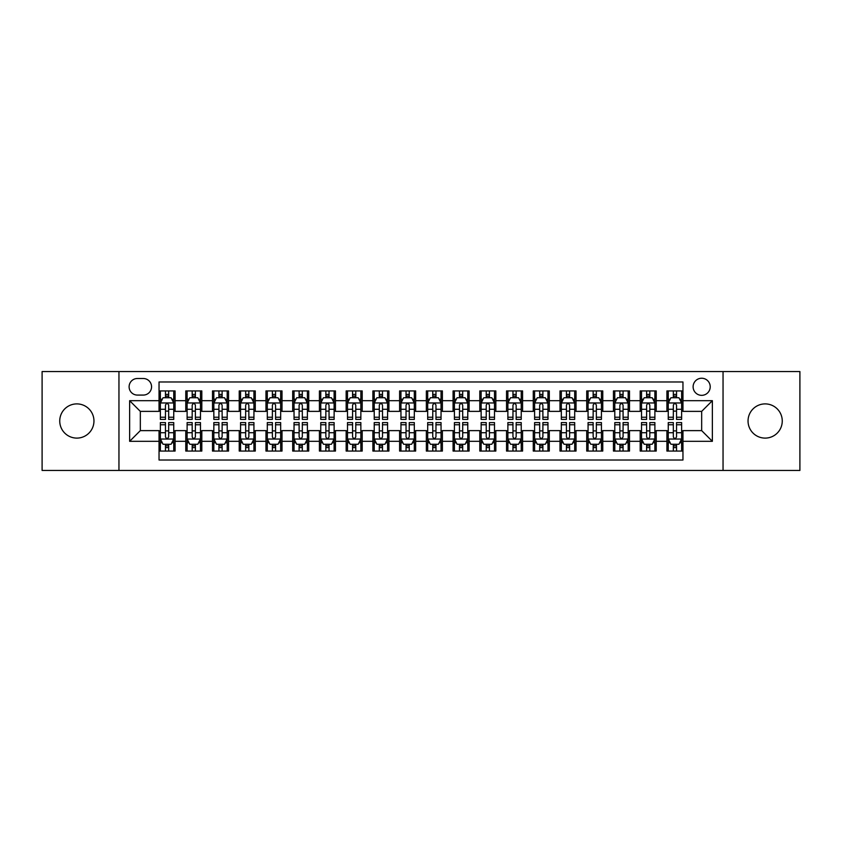 <?xml version="1.0" encoding="UTF-8"?>
<svg xmlns="http://www.w3.org/2000/svg" width="842" height="842" viewBox="0 0 842 842"><rect width="100%" height="100%" fill="white"/><g stroke="black" fill="none" stroke-linecap="round" stroke-linejoin="round"><path stroke-width="1.26" d="M765.146 403.897A17.103 17.103 0 0 0 748.043 421A17.103 17.103 0 0 0 765.146 438.103A17.103 17.103 0 0 0 782.26 421A17.103 17.103 0 0 0 765.146 403.897M76.854 403.897A17.103 17.103 0 0 0 59.74 421A17.103 17.103 0 0 0 76.854 438.103A17.103 17.103 0 0 0 93.957 421A17.103 17.103 0 0 0 76.854 403.897M701.67 378.237A8.557 8.557 0 0 0 693.113 386.783A8.557 8.557 0 0 0 701.67 395.34A8.557 8.557 0 0 0 710.216 386.783A8.557 8.557 0 0 0 701.67 378.237M723.046 470.446L799.9 470.446L799.9 371.554L723.046 371.554L723.046 470.446L118.954 470.446L118.954 371.554L42.1 371.554L42.1 470.446L118.954 470.446M682.957 390.93L666.917 390.93L666.917 400.687L656.223 400.687L656.223 411.38L666.917 411.38L666.917 400.687M656.223 400.687L656.223 390.93L640.183 390.93L640.183 400.687L629.5 400.687L629.5 411.38L640.183 411.38L640.183 400.687M629.5 400.687L629.5 390.93L613.46 390.93L613.46 400.687L602.767 400.687L602.767 411.38L613.46 411.38L613.46 400.687M602.767 400.687L602.767 390.93L586.727 390.93L586.727 400.687L576.033 400.687L576.033 411.38L586.727 411.38L586.727 400.687M576.033 400.687L576.033 390.93L559.993 390.93L559.993 400.687L549.3 400.687L549.3 411.38L559.993 411.38L559.993 400.687M549.3 400.687L549.3 390.93L533.27 390.93L533.27 400.687L522.577 400.687L522.577 411.38L533.27 411.38L533.27 400.687M522.577 400.687L522.577 390.93L506.537 390.93L506.537 400.687L495.843 400.687L495.843 411.38L506.537 411.38L506.537 400.687M495.843 400.687L495.843 390.93L479.803 390.93L479.803 400.687L469.11 400.687L469.11 411.38L479.803 411.38L479.803 400.687M469.11 400.687L469.11 390.93L453.08 390.93L453.08 400.687L442.387 400.687L442.387 411.38L453.08 411.38L453.08 400.687M442.387 400.687L442.387 390.93L426.347 390.93L426.347 400.687L415.653 400.687L415.653 411.38L426.347 411.38L426.347 400.687M415.653 400.687L415.653 390.93L399.613 390.93L399.613 400.687L388.92 400.687L388.92 411.38L399.613 411.38L399.613 400.687M388.92 400.687L388.92 390.93L372.89 390.93L372.89 400.687L362.197 400.687L362.197 411.38L372.89 411.38L372.89 400.687M362.197 400.687L362.197 390.93L346.157 390.93L346.157 400.687L335.463 400.687L335.463 411.38L346.157 411.38L346.157 400.687M335.463 400.687L335.463 390.93L319.423 390.93L319.423 400.687L308.73 400.687L308.73 411.38L319.423 411.38L319.423 400.687M308.73 400.687L308.73 390.93L292.7 390.93L292.7 400.687L282.007 400.687L282.007 411.38L292.7 411.38L292.7 400.687M282.007 400.687L282.007 390.93L265.967 390.93L265.967 400.687L255.273 400.687L255.273 411.38L265.967 411.38L265.967 400.687M255.273 400.687L255.273 390.93L239.233 390.93L239.233 400.687L228.54 400.687L228.54 411.38L239.233 411.38L239.233 400.687M228.54 400.687L228.54 390.93L212.5 390.93L212.5 400.687L201.817 400.687L201.817 411.38L212.5 411.38L212.5 400.687M201.817 400.687L201.817 390.93L185.777 390.93L185.777 411.38L175.083 411.38L175.083 390.93L159.043 390.93M159.043 451.07L175.083 451.07L175.083 430.62L185.777 430.62L185.777 451.07L201.817 451.07L201.817 430.62L212.5 430.62L212.5 441.313L201.817 441.313M212.5 441.313L212.5 451.07L228.54 451.07L228.54 430.62L239.233 430.62L239.233 441.313L228.54 441.313M239.233 441.313L239.233 451.07L255.273 451.07L255.273 430.62L265.967 430.62L265.967 441.313L255.273 441.313M265.967 441.313L265.967 451.07L282.007 451.07L282.007 430.62L292.7 430.62L292.7 441.313L282.007 441.313M292.7 441.313L292.7 451.07L308.73 451.07L308.73 430.62L319.423 430.62L319.423 441.313L308.73 441.313M319.423 441.313L319.423 451.07L335.463 451.07L335.463 430.62L346.157 430.62L346.157 441.313L335.463 441.313M346.157 441.313L346.157 451.07L362.197 451.07L362.197 430.62L372.89 430.62L372.89 441.313L362.197 441.313M372.89 441.313L372.89 451.07L388.92 451.07L388.92 430.62L399.613 430.62L399.613 441.313L388.92 441.313M399.613 441.313L399.613 451.07L415.653 451.07L415.653 430.62L426.347 430.62L426.347 441.313L415.653 441.313M426.347 441.313L426.347 451.07L442.387 451.07L442.387 430.62L453.08 430.62L453.08 441.313L442.387 441.313M453.08 441.313L453.08 451.07L469.11 451.07L469.11 430.62L479.803 430.62L479.803 441.313L469.11 441.313M479.803 441.313L479.803 451.07L495.843 451.07L495.843 430.62L506.537 430.62L506.537 441.313L495.843 441.313M506.537 441.313L506.537 451.07L522.577 451.07L522.577 430.62L533.27 430.62L533.27 441.313L522.577 441.313M533.27 441.313L533.27 451.07L549.3 451.07L549.3 430.62L559.993 430.62L559.993 441.313L549.3 441.313M559.993 441.313L559.993 451.07L576.033 451.07L576.033 430.62L586.727 430.62L586.727 441.313L576.033 441.313M586.727 441.313L586.727 451.07L602.767 451.07L602.767 430.62L613.46 430.62L613.46 441.313L602.767 441.313M613.46 441.313L613.46 451.07L629.5 451.07L629.5 430.62L640.183 430.62L640.183 441.313L629.5 441.313M640.183 441.313L640.183 451.07L656.223 451.07L656.223 430.62L666.917 430.62L666.917 441.313L656.223 441.313M137.393 395.077L143.277 395.077A8.283 8.283 0 0 0 151.56 386.783A8.283 8.283 0 0 0 143.277 378.5L137.393 378.5A8.283 8.283 0 0 0 129.11 386.783A8.283 8.283 0 0 0 137.393 395.077M723.046 371.554L118.954 371.554M682.957 400.687L682.957 381.973L159.043 381.973L159.043 411.38L140.33 411.38L140.33 430.62L159.043 430.62L159.043 460.027L682.957 460.027L682.957 430.62L701.67 430.62L701.67 411.38L682.957 411.38L682.957 400.687L712.364 400.687L712.364 441.313L682.957 441.313M159.043 441.313L129.636 441.313L129.636 400.687L159.043 400.687M666.917 441.313L666.917 451.07L682.957 451.07M159.043 397.613L160.38 397.613M165.464 397.613L168.663 397.613M173.747 397.613L175.083 397.613M159.043 411.107L160.38 411.107M165.464 411.107L168.663 411.107M173.747 411.107L175.083 411.107M159.043 430.893L160.38 430.893M165.464 430.893L168.663 430.893M173.747 430.893L175.083 430.893M159.043 444.387L160.38 444.387M165.464 444.387L168.663 444.387M173.747 444.387L175.083 444.387M185.777 411.107L187.113 411.107M192.186 411.107L195.397 411.107M200.48 411.107L201.817 411.107M185.777 397.613L187.113 397.613M192.186 397.613L195.397 397.613M200.48 397.613L201.817 397.613M185.777 430.893L187.113 430.893M192.186 430.893L195.397 430.893M200.48 430.893L201.817 430.893M185.777 444.387L187.113 444.387M192.186 444.387L195.397 444.387M200.48 444.387L201.817 444.387M212.5 430.893L213.836 430.893M218.92 430.893L222.13 430.893M227.203 430.893L228.54 430.893M212.5 444.387L213.836 444.387M218.92 444.387L222.13 444.387M227.203 444.387L228.54 444.387M212.5 397.613L213.836 397.613M218.92 397.613L222.13 397.613M227.203 397.613L228.54 397.613M212.5 411.107L213.836 411.107M218.92 411.107L222.13 411.107M227.203 411.107L228.54 411.107M239.233 430.893L240.57 430.893M245.654 430.893L248.853 430.893M253.937 430.893L255.273 430.893M239.233 444.387L240.57 444.387M245.654 444.387L248.853 444.387M253.937 444.387L255.273 444.387M239.233 397.613L240.57 397.613M245.654 397.613L248.853 397.613M253.937 397.613L255.273 397.613M239.233 411.107L240.57 411.107M245.654 411.107L248.853 411.107M253.937 411.107L255.273 411.107M265.967 430.893L267.303 430.893M272.376 430.893L275.587 430.893M280.67 430.893L282.007 430.893M265.967 444.387L267.303 444.387M272.376 444.387L275.587 444.387M280.67 444.387L282.007 444.387M265.967 397.613L267.303 397.613M272.376 397.613L275.587 397.613M280.67 397.613L282.007 397.613M265.967 411.107L267.303 411.107M272.376 411.107L275.587 411.107M280.67 411.107L282.007 411.107M292.7 430.893L294.037 430.893M299.11 430.893L302.32 430.893M307.393 430.893L308.73 430.893M292.7 444.387L294.037 444.387M299.11 444.387L302.32 444.387M307.393 444.387L308.73 444.387M292.7 397.613L294.037 397.613M299.11 397.613L302.32 397.613M307.393 397.613L308.73 397.613M292.7 411.107L294.037 411.107M299.11 411.107L302.32 411.107M307.393 411.107L308.73 411.107M319.423 430.893L320.76 430.893M325.843 430.893L329.043 430.893M334.127 430.893L335.463 430.893M319.423 444.387L320.76 444.387M325.843 444.387L329.043 444.387M334.127 444.387L335.463 444.387M319.423 397.613L320.76 397.613M325.843 397.613L329.043 397.613M334.127 397.613L335.463 397.613M319.423 411.107L320.76 411.107M325.843 411.107L329.043 411.107M334.127 411.107L335.463 411.107M346.157 430.893L347.493 430.893M352.566 430.893L355.777 430.893M360.86 430.893L362.197 430.893M346.157 444.387L347.493 444.387M352.566 444.387L355.777 444.387M360.86 444.387L362.197 444.387M346.157 397.613L347.493 397.613M352.566 397.613L355.777 397.613M360.86 397.613L362.197 397.613M346.157 411.107L347.493 411.107M352.566 411.107L355.777 411.107M360.86 411.107L362.197 411.107M372.89 430.893L374.227 430.893M379.3 430.893L382.51 430.893M387.583 430.893L388.92 430.893M372.89 444.387L374.227 444.387M379.3 444.387L382.51 444.387M387.583 444.387L388.92 444.387M372.89 397.613L374.227 397.613M379.3 397.613L382.51 397.613M387.583 397.613L388.92 397.613M372.89 411.107L374.227 411.107M379.3 411.107L382.51 411.107M387.583 411.107L388.92 411.107M399.613 430.893L400.95 430.893M406.033 430.893L409.244 430.893M414.317 430.893L415.653 430.893M399.613 444.387L400.95 444.387M406.033 444.387L409.244 444.387M414.317 444.387L415.653 444.387M399.613 397.613L400.95 397.613M406.033 397.613L409.244 397.613M414.317 397.613L415.653 397.613M399.613 411.107L400.95 411.107M406.033 411.107L409.244 411.107M414.317 411.107L415.653 411.107M426.347 430.893L427.683 430.893M432.756 430.893L435.967 430.893M441.05 430.893L442.387 430.893M426.347 444.387L427.683 444.387M432.756 444.387L435.967 444.387M441.05 444.387L442.387 444.387M426.347 397.613L427.683 397.613M432.756 397.613L435.967 397.613M441.05 397.613L442.387 397.613M426.347 411.107L427.683 411.107M432.756 411.107L435.967 411.107M441.05 411.107L442.387 411.107M453.08 430.893L454.417 430.893M459.49 430.893L462.7 430.893M467.773 430.893L469.11 430.893M453.08 444.387L454.417 444.387M459.49 444.387L462.7 444.387M467.773 444.387L469.11 444.387M453.08 397.613L454.417 397.613M459.49 397.613L462.7 397.613M467.773 397.613L469.11 397.613M453.08 411.107L454.417 411.107M459.49 411.107L462.7 411.107M467.773 411.107L469.11 411.107M479.803 430.893L481.14 430.893M486.223 430.893L489.434 430.893M494.507 430.893L495.843 430.893M479.803 444.387L481.14 444.387M486.223 444.387L489.434 444.387M494.507 444.387L495.843 444.387M479.803 397.613L481.14 397.613M486.223 397.613L489.434 397.613M494.507 397.613L495.843 397.613M479.803 411.107L481.14 411.107M486.223 411.107L489.434 411.107M494.507 411.107L495.843 411.107M506.537 430.893L507.873 430.893M512.957 430.893L516.157 430.893M521.24 430.893L522.577 430.893M506.537 444.387L507.873 444.387M512.957 444.387L516.157 444.387M521.24 444.387L522.577 444.387M506.537 397.613L507.873 397.613M512.957 397.613L516.157 397.613M521.24 397.613L522.577 397.613M506.537 411.107L507.873 411.107M512.957 411.107L516.157 411.107M521.24 411.107L522.577 411.107M533.27 430.893L534.607 430.893M539.68 430.893L542.89 430.893M547.963 430.893L549.3 430.893M533.27 444.387L534.607 444.387M539.68 444.387L542.89 444.387M547.963 444.387L549.3 444.387M533.27 397.613L534.607 397.613M539.68 397.613L542.89 397.613M547.963 397.613L549.3 397.613M533.27 411.107L534.607 411.107M539.68 411.107L542.89 411.107M547.963 411.107L549.3 411.107M559.993 430.893L561.33 430.893M566.413 430.893L569.624 430.893M574.697 430.893L576.033 430.893M559.993 444.387L561.33 444.387M566.413 444.387L569.624 444.387M574.697 444.387L576.033 444.387M559.993 397.613L561.33 397.613M566.413 397.613L569.624 397.613M574.697 397.613L576.033 397.613M559.993 411.107L561.33 411.107M566.413 411.107L569.624 411.107M574.697 411.107L576.033 411.107M586.727 430.893L588.063 430.893M593.147 430.893L596.346 430.893M601.43 430.893L602.767 430.893M586.727 444.387L588.063 444.387M593.147 444.387L596.346 444.387M601.43 444.387L602.767 444.387M586.727 397.613L588.063 397.613M593.147 397.613L596.346 397.613M601.43 397.613L602.767 397.613M586.727 411.107L588.063 411.107M593.147 411.107L596.346 411.107M601.43 411.107L602.767 411.107M613.46 430.893L614.797 430.893M619.87 430.893L623.08 430.893M628.164 430.893L629.5 430.893M613.46 444.387L614.797 444.387M619.87 444.387L623.08 444.387M628.164 444.387L629.5 444.387M613.46 397.613L614.797 397.613M619.87 397.613L623.08 397.613M628.164 397.613L629.5 397.613M613.46 411.107L614.797 411.107M619.87 411.107L623.08 411.107M628.164 411.107L629.5 411.107M640.183 430.893L641.52 430.893M646.603 430.893L649.813 430.893M654.887 430.893L656.223 430.893M640.183 444.387L641.52 444.387M646.603 444.387L649.813 444.387M654.887 444.387L656.223 444.387M640.183 397.613L641.52 397.613M646.603 397.613L649.813 397.613M654.887 397.613L656.223 397.613M640.183 411.107L641.52 411.107M646.603 411.107L649.813 411.107M654.887 411.107L656.223 411.107M666.917 430.893L668.253 430.893M673.337 430.893L676.536 430.893M681.62 430.893L682.957 430.893M666.917 444.387L668.253 444.387M673.337 444.387L676.536 444.387M681.62 444.387L682.957 444.387M666.917 397.613L668.253 397.613M673.337 397.613L676.536 397.613M681.62 397.613L682.957 397.613M666.917 411.107L668.253 411.107M673.337 411.107L676.536 411.107M681.62 411.107L682.957 411.107M140.33 411.38L129.636 400.687M140.33 430.62L129.636 441.313M712.364 400.687L701.67 411.38M712.364 441.313L701.67 430.62M168.663 394.403L165.464 394.403M173.747 417.222L168.663 417.222L168.663 419.4L173.747 419.4L173.747 403.086L171.073 397.74L163.053 397.74L160.38 403.086L160.38 419.4L165.464 419.4L165.464 417.222L160.38 417.222M160.38 403.086L160.38 390.93M173.747 403.086L173.747 390.93M165.464 397.74L165.464 390.93M168.663 390.93L168.663 397.74M168.663 417.222L168.663 405.097C167.6 403.034 166.527 403.034 165.464 405.097L165.464 417.222M165.464 447.597L168.663 447.597M160.38 424.778L165.464 424.778L165.464 422.6L160.38 422.6L160.38 438.914L163.053 444.26L171.073 444.26L173.747 438.914L173.747 422.6L168.663 422.6L168.663 424.778L173.747 424.778M173.747 438.914L173.747 451.07M160.38 438.914L160.38 451.07M168.663 444.26L168.663 451.07M165.464 451.07L165.464 444.26M165.464 424.778L165.464 436.903C166.527 438.966 167.6 438.966 168.663 436.903L168.663 424.778M195.397 394.403L192.186 394.403M200.48 417.222L195.397 417.222L195.397 419.4L200.48 419.4L200.48 403.086L197.807 397.74L189.787 397.74L187.113 403.086L187.113 419.4L192.186 419.4L192.186 417.222L187.113 417.222M187.113 403.086L187.113 390.93M200.48 403.086L200.48 390.93M192.186 397.74L192.186 390.93M195.397 390.93L195.397 397.74M195.397 417.222L195.397 405.097C194.334 403.034 193.26 403.034 192.186 405.097L192.186 417.222M222.13 394.403L218.92 394.403M227.203 417.222L222.13 417.222L222.13 419.4L227.203 419.4L227.203 403.086L224.53 397.74L216.51 397.74L213.836 403.086L213.836 419.4L218.92 419.4L218.92 417.222L213.836 417.222M213.836 403.086L213.836 390.93M227.203 403.086L227.203 390.93M218.92 397.74L218.92 390.93M222.13 390.93L222.13 397.74M222.13 417.222L222.13 405.097C221.057 403.034 219.994 403.034 218.92 405.097L218.92 417.222M248.853 394.403L245.654 394.403M253.937 417.222L248.853 417.222L248.853 419.4L253.937 419.4L253.937 403.086L251.263 397.74L243.243 397.74L240.57 403.086L240.57 419.4L245.654 419.4L245.654 417.222L240.57 417.222M240.57 403.086L240.57 390.93M253.937 403.086L253.937 390.93M245.654 397.74L245.654 390.93M248.853 390.93L248.853 397.74M248.853 417.222L248.853 405.097C247.79 403.034 246.717 403.034 245.654 405.097L245.654 417.222M275.587 394.403L272.376 394.403M280.67 417.222L275.587 417.222L275.587 419.4L280.67 419.4L280.67 403.086L277.997 397.74L269.977 397.74L267.303 403.086L267.303 419.4L272.376 419.4L272.376 417.222L267.303 417.222M267.303 403.086L267.303 390.93M280.67 403.086L280.67 390.93M272.376 397.74L272.376 390.93M275.587 390.93L275.587 397.74M275.587 417.222L275.587 405.097C274.524 403.034 273.45 403.034 272.376 405.097L272.376 417.222M192.186 447.597L195.397 447.597M187.113 424.778L192.186 424.778L192.186 422.6L187.113 422.6L187.113 438.914L189.787 444.26L197.807 444.26L200.48 438.914L200.48 422.6L195.397 422.6L195.397 424.778L200.48 424.778M200.48 438.914L200.48 451.07M187.113 438.914L187.113 451.07M195.397 444.26L195.397 451.07M192.186 451.07L192.186 444.26M192.186 424.778L192.186 436.903C193.26 438.966 194.323 438.966 195.397 436.903L195.397 424.778M218.92 447.597L222.13 447.597M213.836 424.778L218.92 424.778L218.92 422.6L213.836 422.6L213.836 438.914L216.51 444.26L224.53 444.26L227.203 438.914L227.203 422.6L222.13 422.6L222.13 424.778L227.203 424.778M227.203 438.914L227.203 451.07M213.836 438.914L213.836 451.07M222.13 444.26L222.13 451.07M218.92 451.07L218.92 444.26M218.92 424.778L218.92 436.903C219.983 438.966 221.057 438.966 222.13 436.903L222.13 424.778M245.654 447.597L248.853 447.597M240.57 424.778L245.654 424.778L245.654 422.6L240.57 422.6L240.57 438.914L243.243 444.26L251.263 444.26L253.937 438.914L253.937 422.6L248.853 422.6L248.853 424.778L253.937 424.778M253.937 438.914L253.937 451.07M240.57 438.914L240.57 451.07M248.853 444.26L248.853 451.07M245.654 451.07L245.654 444.26M245.654 424.778L245.654 436.903C246.717 438.966 247.79 438.966 248.853 436.903L248.853 424.778M272.376 447.597L275.587 447.597M267.303 424.778L272.376 424.778L272.376 422.6L267.303 422.6L267.303 438.914L269.977 444.26L277.997 444.26L280.67 438.914L280.67 422.6L275.587 422.6L275.587 424.778L280.67 424.778M280.67 438.914L280.67 451.07M267.303 438.914L267.303 451.07M275.587 444.26L275.587 451.07M272.376 451.07L272.376 444.26M272.376 424.778L272.376 436.903C273.45 438.966 274.513 438.966 275.587 436.903L275.587 424.778M302.32 394.403L299.11 394.403M307.393 417.222L302.32 417.222L302.32 419.4L307.393 419.4L307.393 403.086L304.72 397.74L296.7 397.74L294.037 403.086L294.037 419.4L299.11 419.4L299.11 417.222L294.037 417.222M294.037 403.086L294.037 390.93M307.393 403.086L307.393 390.93M299.11 397.74L299.11 390.93M302.32 390.93L302.32 397.74M302.32 417.222L302.32 405.097C301.247 403.034 300.184 403.034 299.11 405.097L299.11 417.222M299.11 447.597L302.32 447.597M294.037 424.778L299.11 424.778L299.11 422.6L294.037 422.6L294.037 438.914L296.7 444.26L304.72 444.26L307.393 438.914L307.393 422.6L302.32 422.6L302.32 424.778L307.393 424.778M307.393 438.914L307.393 451.07M294.037 438.914L294.037 451.07M302.32 444.26L302.32 451.07M299.11 451.07L299.11 444.26M299.11 424.778L299.11 436.903C300.173 438.966 301.247 438.966 302.32 436.903L302.32 424.778M329.043 394.403L325.843 394.403M334.127 417.222L329.043 417.222L329.043 419.4L334.127 419.4L334.127 403.086L331.453 397.74L323.433 397.74L320.76 403.086L320.76 419.4L325.843 419.4L325.843 417.222L320.76 417.222M320.76 403.086L320.76 390.93M334.127 403.086L334.127 390.93M325.843 397.74L325.843 390.93M329.043 390.93L329.043 397.74M329.043 417.222L329.043 405.097C327.98 403.034 326.906 403.034 325.843 405.097L325.843 417.222M325.843 447.597L329.043 447.597M320.76 424.778L325.843 424.778L325.843 422.6L320.76 422.6L320.76 438.914L323.433 444.26L331.453 444.26L334.127 438.914L334.127 422.6L329.043 422.6L329.043 424.778L334.127 424.778M334.127 438.914L334.127 451.07M320.76 438.914L320.76 451.07M329.043 444.26L329.043 451.07M325.843 451.07L325.843 444.26M325.843 424.778L325.843 436.903C326.906 438.966 327.98 438.966 329.043 436.903L329.043 424.778M355.777 394.403L352.566 394.403M360.86 417.222L355.777 417.222L355.777 419.4L360.86 419.4L360.86 403.086L358.187 397.74L350.167 397.74L347.493 403.086L347.493 419.4L352.566 419.4L352.566 417.222L347.493 417.222M347.493 403.086L347.493 390.93M360.86 403.086L360.86 390.93M352.566 397.74L352.566 390.93M355.777 390.93L355.777 397.74M355.777 417.222L355.777 405.097C354.714 403.034 353.64 403.034 352.566 405.097L352.566 417.222M352.566 447.597L355.777 447.597M347.493 424.778L352.566 424.778L352.566 422.6L347.493 422.6L347.493 438.914L350.167 444.26L358.187 444.26L360.86 438.914L360.86 422.6L355.777 422.6L355.777 424.778L360.86 424.778M360.86 438.914L360.86 451.07M347.493 438.914L347.493 451.07M355.777 444.26L355.777 451.07M352.566 451.07L352.566 444.26M352.566 424.778L352.566 436.903C353.64 438.966 354.703 438.966 355.777 436.903L355.777 424.778M382.51 394.403L379.3 394.403M387.583 417.222L382.51 417.222L382.51 419.4L387.583 419.4L387.583 403.086L384.91 397.74L376.9 397.74L374.227 403.086L374.227 419.4L379.3 419.4L379.3 417.222L374.227 417.222M374.227 403.086L374.227 390.93M387.583 403.086L387.583 390.93M379.3 397.74L379.3 390.93M382.51 390.93L382.51 397.74M382.51 417.222L382.51 405.097C381.437 403.034 380.373 403.034 379.3 405.097L379.3 417.222M379.3 447.597L382.51 447.597M374.227 424.778L379.3 424.778L379.3 422.6L374.227 422.6L374.227 438.914L376.9 444.26L384.91 444.26L387.583 438.914L387.583 422.6L382.51 422.6L382.51 424.778L387.583 424.778M387.583 438.914L387.583 451.07M374.227 438.914L374.227 451.07M382.51 444.26L382.51 451.07M379.3 451.07L379.3 444.26M379.3 424.778L379.3 436.903C380.373 438.966 381.437 438.966 382.51 436.903L382.51 424.778M409.244 394.403L406.033 394.403M414.317 417.222L409.244 417.222L409.244 419.4L414.317 419.4L414.317 403.086L411.643 397.74L403.623 397.74L400.95 403.086L400.95 419.4L406.033 419.4L406.033 417.222L400.95 417.222M400.95 403.086L400.95 390.93M414.317 403.086L414.317 390.93M406.033 397.74L406.033 390.93M409.244 390.93L409.244 397.74M409.244 417.222L409.244 405.097C408.17 403.034 407.107 403.034 406.033 405.097L406.033 417.222M435.967 394.403L432.756 394.403M441.05 417.222L435.967 417.222L435.967 419.4L441.05 419.4L441.05 403.086L438.377 397.74L430.357 397.74L427.683 403.086L427.683 419.4L432.756 419.4L432.756 417.222L427.683 417.222M427.683 403.086L427.683 390.93M441.05 403.086L441.05 390.93M432.756 397.74L432.756 390.93M435.967 390.93L435.967 397.74M435.967 417.222L435.967 405.097C434.904 403.034 433.83 403.034 432.756 405.097L432.756 417.222M462.7 394.403L459.49 394.403M467.773 417.222L462.7 417.222L462.7 419.4L467.773 419.4L467.773 403.086L465.1 397.74L457.09 397.74L454.417 403.086L454.417 419.4L459.49 419.4L459.49 417.222L454.417 417.222M454.417 403.086L454.417 390.93M467.773 403.086L467.773 390.93M459.49 397.74L459.49 390.93M462.7 390.93L462.7 397.74M462.7 417.222L462.7 405.097C461.627 403.034 460.563 403.034 459.49 405.097L459.49 417.222M489.434 394.403L486.223 394.403M494.507 417.222L489.434 417.222L489.434 419.4L494.507 419.4L494.507 403.086L491.833 397.74L483.813 397.74L481.14 403.086L481.14 419.4L486.223 419.4L486.223 417.222L481.14 417.222M481.14 403.086L481.14 390.93M494.507 403.086L494.507 390.93M486.223 397.74L486.223 390.93M489.434 390.93L489.434 397.74M489.434 417.222L489.434 405.097C488.36 403.034 487.297 403.034 486.223 405.097L486.223 417.222M516.157 394.403L512.957 394.403M521.24 417.222L516.157 417.222L516.157 419.4L521.24 419.4L521.24 403.086L518.567 397.74L510.547 397.74L507.873 403.086L507.873 419.4L512.957 419.4L512.957 417.222L507.873 417.222M507.873 403.086L507.873 390.93M521.24 403.086L521.24 390.93M512.957 397.74L512.957 390.93M516.157 390.93L516.157 397.74M516.157 417.222L516.157 405.097C515.093 403.034 514.02 403.034 512.957 405.097L512.957 417.222M542.89 394.403L539.68 394.403M547.963 417.222L542.89 417.222L542.89 419.4L547.963 419.4L547.963 403.086L545.3 397.74L537.28 397.74L534.607 403.086L534.607 419.4L539.68 419.4L539.68 417.222L534.607 417.222M534.607 403.086L534.607 390.93M547.963 403.086L547.963 390.93M539.68 397.74L539.68 390.93M542.89 390.93L542.89 397.74M542.89 417.222L542.89 405.097C541.827 403.034 540.753 403.034 539.68 405.097L539.68 417.222M569.624 394.403L566.413 394.403M574.697 417.222L569.624 417.222L569.624 419.4L574.697 419.4L574.697 403.086L572.023 397.74L564.003 397.74L561.33 403.086L561.33 419.4L566.413 419.4L566.413 417.222L561.33 417.222M561.33 403.086L561.33 390.93M574.697 403.086L574.697 390.93M566.413 397.74L566.413 390.93M569.624 390.93L569.624 397.74M569.624 417.222L569.624 405.097C568.55 403.034 567.487 403.034 566.413 405.097L566.413 417.222M596.346 394.403L593.147 394.403M601.43 417.222L596.346 417.222L596.346 419.4L601.43 419.4L601.43 403.086L598.757 397.74L590.737 397.74L588.063 403.086L588.063 419.4L593.147 419.4L593.147 417.222L588.063 417.222M588.063 403.086L588.063 390.93M601.43 403.086L601.43 390.93M593.147 397.74L593.147 390.93M596.346 390.93L596.346 397.74M596.346 417.222L596.346 405.097C595.283 403.034 594.21 403.034 593.147 405.097L593.147 417.222M623.08 394.403L619.87 394.403M628.164 417.222L623.08 417.222L623.08 419.4L628.164 419.4L628.164 403.086L625.49 397.74L617.47 397.74L614.797 403.086L614.797 419.4L619.87 419.4L619.87 417.222L614.797 417.222M614.797 403.086L614.797 390.93M628.164 403.086L628.164 390.93M619.87 397.74L619.87 390.93M623.08 390.93L623.08 397.74M623.08 417.222L623.08 405.097C622.017 403.034 620.943 403.034 619.87 405.097L619.87 417.222M649.813 394.403L646.603 394.403M654.887 417.222L649.813 417.222L649.813 419.4L654.887 419.4L654.887 403.086L652.213 397.74L644.193 397.74L641.52 403.086L641.52 419.4L646.603 419.4L646.603 417.222L641.52 417.222M641.52 403.086L641.52 390.93M654.887 403.086L654.887 390.93M646.603 397.74L646.603 390.93M649.813 390.93L649.813 397.74M649.813 417.222L649.813 405.097C648.74 403.034 647.677 403.034 646.603 405.097L646.603 417.222M676.536 394.403L673.337 394.403M681.62 417.222L676.536 417.222L676.536 419.4L681.62 419.4L681.62 403.086L678.947 397.74L670.927 397.74L668.253 403.086L668.253 419.4L673.337 419.4L673.337 417.222L668.253 417.222M668.253 403.086L668.253 390.93M681.62 403.086L681.62 390.93M673.337 397.74L673.337 390.93M676.536 390.93L676.536 397.74M676.536 417.222L676.536 405.097C675.473 403.034 674.4 403.034 673.337 405.097L673.337 417.222M406.033 447.597L409.244 447.597M400.95 424.778L406.033 424.778L406.033 422.6L400.95 422.6L400.95 438.914L403.623 444.26L411.643 444.26L414.317 438.914L414.317 422.6L409.244 422.6L409.244 424.778L414.317 424.778M414.317 438.914L414.317 451.07M400.95 438.914L400.95 451.07M409.244 444.26L409.244 451.07M406.033 451.07L406.033 444.26M406.033 424.778L406.033 436.903C407.096 438.966 408.17 438.966 409.244 436.903L409.244 424.778M432.756 447.597L435.967 447.597M427.683 424.778L432.756 424.778L432.756 422.6L427.683 422.6L427.683 438.914L430.357 444.26L438.377 444.26L441.05 438.914L441.05 422.6L435.967 422.6L435.967 424.778L441.05 424.778M441.05 438.914L441.05 451.07M427.683 438.914L427.683 451.07M435.967 444.26L435.967 451.07M432.756 451.07L432.756 444.26M432.756 424.778L432.756 436.903C433.83 438.966 434.893 438.966 435.967 436.903L435.967 424.778M459.49 447.597L462.7 447.597M454.417 424.778L459.49 424.778L459.49 422.6L454.417 422.6L454.417 438.914L457.09 444.26L465.1 444.26L467.773 438.914L467.773 422.6L462.7 422.6L462.7 424.778L467.773 424.778M467.773 438.914L467.773 451.07M454.417 438.914L454.417 451.07M462.7 444.26L462.7 451.07M459.49 451.07L459.49 444.26M459.49 424.778L459.49 436.903C460.563 438.966 461.627 438.966 462.7 436.903L462.7 424.778M486.223 447.597L489.434 447.597M481.14 424.778L486.223 424.778L486.223 422.6L481.14 422.6L481.14 438.914L483.813 444.26L491.833 444.26L494.507 438.914L494.507 422.6L489.434 422.6L489.434 424.778L494.507 424.778M494.507 438.914L494.507 451.07M481.14 438.914L481.14 451.07M489.434 444.26L489.434 451.07M486.223 451.07L486.223 444.26M486.223 424.778L486.223 436.903C487.286 438.966 488.36 438.966 489.434 436.903L489.434 424.778M512.957 447.597L516.157 447.597M507.873 424.778L512.957 424.778L512.957 422.6L507.873 422.6L507.873 438.914L510.547 444.26L518.567 444.26L521.24 438.914L521.24 422.6L516.157 422.6L516.157 424.778L521.24 424.778M521.24 438.914L521.24 451.07M507.873 438.914L507.873 451.07M516.157 444.26L516.157 451.07M512.957 451.07L512.957 444.26M512.957 424.778L512.957 436.903C514.02 438.966 515.093 438.966 516.157 436.903L516.157 424.778M539.68 447.597L542.89 447.597M534.607 424.778L539.68 424.778L539.68 422.6L534.607 422.6L534.607 438.914L537.28 444.26L545.3 444.26L547.963 438.914L547.963 422.6L542.89 422.6L542.89 424.778L547.963 424.778M547.963 438.914L547.963 451.07M534.607 438.914L534.607 451.07M542.89 444.26L542.89 451.07M539.68 451.07L539.68 444.26M539.68 424.778L539.68 436.903C540.753 438.966 541.816 438.966 542.89 436.903L542.89 424.778M566.413 447.597L569.624 447.597M561.33 424.778L566.413 424.778L566.413 422.6L561.33 422.6L561.33 438.914L564.003 444.26L572.023 444.26L574.697 438.914L574.697 422.6L569.624 422.6L569.624 424.778L574.697 424.778M574.697 438.914L574.697 451.07M561.33 438.914L561.33 451.07M569.624 444.26L569.624 451.07M566.413 451.07L566.413 444.26M566.413 424.778L566.413 436.903C567.476 438.966 568.55 438.966 569.624 436.903L569.624 424.778M593.147 447.597L596.346 447.597M588.063 424.778L593.147 424.778L593.147 422.6L588.063 422.6L588.063 438.914L590.737 444.26L598.757 444.26L601.43 438.914L601.43 422.6L596.346 422.6L596.346 424.778L601.43 424.778M601.43 438.914L601.43 451.07M588.063 438.914L588.063 451.07M596.346 444.26L596.346 451.07M593.147 451.07L593.147 444.26M593.147 424.778L593.147 436.903C594.21 438.966 595.283 438.966 596.346 436.903L596.346 424.778M619.87 447.597L623.08 447.597M614.797 424.778L619.87 424.778L619.87 422.6L614.797 422.6L614.797 438.914L617.47 444.26L625.49 444.26L628.164 438.914L628.164 422.6L623.08 422.6L623.08 424.778L628.164 424.778M628.164 438.914L628.164 451.07M614.797 438.914L614.797 451.07M623.08 444.26L623.08 451.07M619.87 451.07L619.87 444.26M619.87 424.778L619.87 436.903C620.943 438.966 622.006 438.966 623.08 436.903L623.08 424.778M646.603 447.597L649.813 447.597M641.52 424.778L646.603 424.778L646.603 422.6L641.52 422.6L641.52 438.914L644.193 444.26L652.213 444.26L654.887 438.914L654.887 422.6L649.813 422.6L649.813 424.778L654.887 424.778M654.887 438.914L654.887 451.07M641.52 438.914L641.52 451.07M649.813 444.26L649.813 451.07M646.603 451.07L646.603 444.26M646.603 424.778L646.603 436.903C647.666 438.966 648.74 438.966 649.813 436.903L649.813 424.778M673.337 447.597L676.536 447.597M668.253 424.778L673.337 424.778L673.337 422.6L668.253 422.6L668.253 438.914L670.927 444.26L678.947 444.26L681.62 438.914L681.62 422.6L676.536 422.6L676.536 424.778L681.62 424.778M681.62 438.914L681.62 451.07M668.253 438.914L668.253 451.07M676.536 444.26L676.536 451.07M673.337 451.07L673.337 444.26M673.337 424.778L673.337 436.903C674.4 438.966 675.473 438.966 676.536 436.903L676.536 424.778M185.777 441.313L175.083 441.313M185.777 400.687L175.083 400.687M173.684 402.96L160.443 402.96M160.38 399.213L162.317 399.213M171.81 399.213L173.747 399.213M165.464 409.286L160.38 409.286M173.747 409.286L168.663 409.286M168.663 396.108L165.464 396.108M160.443 439.04L173.684 439.04M173.747 442.787L171.81 442.787M162.317 442.787L160.38 442.787M168.663 432.714L173.747 432.714M160.38 432.714L165.464 432.714M165.464 445.892L168.663 445.892M200.407 402.96L187.177 402.96M187.113 399.213L189.05 399.213M198.544 399.213L200.48 399.213M192.186 409.286L187.113 409.286M200.48 409.286L195.397 409.286M195.397 396.108L192.186 396.108M227.14 402.96L213.91 402.96M213.836 399.213L215.784 399.213M225.267 399.213L227.203 399.213M218.92 409.286L213.836 409.286M227.203 409.286L222.13 409.286M222.13 396.108L218.92 396.108M253.874 402.96L240.633 402.96M240.57 399.213L242.507 399.213M252 399.213L253.937 399.213M245.654 409.286L240.57 409.286M253.937 409.286L248.853 409.286M248.853 396.108L245.654 396.108M280.597 402.96L267.367 402.96M267.303 399.213L269.24 399.213M278.734 399.213L280.67 399.213M272.376 409.286L267.303 409.286M280.67 409.286L275.587 409.286M275.587 396.108L272.376 396.108M187.177 439.04L200.407 439.04M200.48 442.787L198.544 442.787M189.05 442.787L187.113 442.787M195.397 432.714L200.48 432.714M187.113 432.714L192.186 432.714M192.186 445.892L195.397 445.892M213.91 439.04L227.14 439.04M227.203 442.787L225.267 442.787M215.784 442.787L213.836 442.787M222.13 432.714L227.203 432.714M213.836 432.714L218.92 432.714M218.92 445.892L222.13 445.892M240.633 439.04L253.874 439.04M253.937 442.787L252 442.787M242.507 442.787L240.57 442.787M248.853 432.714L253.937 432.714M240.57 432.714L245.654 432.714M245.654 445.892L248.853 445.892M267.367 439.04L280.597 439.04M280.67 442.787L278.734 442.787M269.24 442.787L267.303 442.787M275.587 432.714L280.67 432.714M267.303 432.714L272.376 432.714M272.376 445.892L275.587 445.892M307.33 402.96L294.1 402.96M294.037 399.213L295.974 399.213M305.457 399.213L307.393 399.213M299.11 409.286L294.037 409.286M307.393 409.286L302.32 409.286M302.32 396.108L299.11 396.108M294.1 439.04L307.33 439.04M307.393 442.787L305.457 442.787M295.974 442.787L294.037 442.787M302.32 432.714L307.393 432.714M294.037 432.714L299.11 432.714M299.11 445.892L302.32 445.892M334.063 402.96L320.834 402.96M320.76 399.213L322.697 399.213M332.19 399.213L334.127 399.213M325.843 409.286L320.76 409.286M334.127 409.286L329.043 409.286M329.043 396.108L325.843 396.108M320.834 439.04L334.063 439.04M334.127 442.787L332.19 442.787M322.697 442.787L320.76 442.787M329.043 432.714L334.127 432.714M320.76 432.714L325.843 432.714M325.843 445.892L329.043 445.892M360.786 402.96L347.557 402.96M347.493 399.213L349.43 399.213M358.924 399.213L360.86 399.213M352.566 409.286L347.493 409.286M360.86 409.286L355.777 409.286M355.777 396.108L352.566 396.108M347.557 439.04L360.786 439.04M360.86 442.787L358.924 442.787M349.43 442.787L347.493 442.787M355.777 432.714L360.86 432.714M347.493 432.714L352.566 432.714M352.566 445.892L355.777 445.892M387.52 402.96L374.29 402.96M374.227 399.213L376.163 399.213M385.647 399.213L387.583 399.213M379.3 409.286L374.227 409.286M387.583 409.286L382.51 409.286M382.51 396.108L379.3 396.108M374.29 439.04L387.52 439.04M387.583 442.787L385.647 442.787M376.163 442.787L374.227 442.787M382.51 432.714L387.583 432.714M374.227 432.714L379.3 432.714M379.3 445.892L382.51 445.892M414.253 402.96L401.024 402.96M400.95 399.213L402.886 399.213M412.38 399.213L414.317 399.213M406.033 409.286L400.95 409.286M414.317 409.286L409.244 409.286M409.244 396.108L406.033 396.108M440.976 402.96L427.747 402.96M427.683 399.213L429.62 399.213M439.114 399.213L441.05 399.213M432.756 409.286L427.683 409.286M441.05 409.286L435.967 409.286M435.967 396.108L432.756 396.108M467.71 402.96L454.48 402.96M454.417 399.213L456.353 399.213M465.837 399.213L467.773 399.213M459.49 409.286L454.417 409.286M467.773 409.286L462.7 409.286M462.7 396.108L459.49 396.108M494.443 402.96L481.214 402.96M481.14 399.213L483.076 399.213M492.57 399.213L494.507 399.213M486.223 409.286L481.14 409.286M494.507 409.286L489.434 409.286M489.434 396.108L486.223 396.108M521.166 402.96L507.937 402.96M507.873 399.213L509.81 399.213M519.303 399.213L521.24 399.213M512.957 409.286L507.873 409.286M521.24 409.286L516.157 409.286M516.157 396.108L512.957 396.108M547.9 402.96L534.67 402.96M534.607 399.213L536.543 399.213M546.026 399.213L547.963 399.213M539.68 409.286L534.607 409.286M547.963 409.286L542.89 409.286M542.89 396.108L539.68 396.108M574.633 402.96L561.404 402.96M561.33 399.213L563.266 399.213M572.76 399.213L574.697 399.213M566.413 409.286L561.33 409.286M574.697 409.286L569.624 409.286M569.624 396.108L566.413 396.108M601.367 402.96L588.126 402.96M588.063 399.213L590 399.213M599.493 399.213L601.43 399.213M593.147 409.286L588.063 409.286M601.43 409.286L596.346 409.286M596.346 396.108L593.147 396.108M628.09 402.96L614.86 402.96M614.797 399.213L616.733 399.213M626.216 399.213L628.164 399.213M619.87 409.286L614.797 409.286M628.164 409.286L623.08 409.286M623.08 396.108L619.87 396.108M654.823 402.96L641.593 402.96M641.52 399.213L643.456 399.213M652.95 399.213L654.887 399.213M646.603 409.286L641.52 409.286M654.887 409.286L649.813 409.286M649.813 396.108L646.603 396.108M681.557 402.96L668.316 402.96M668.253 399.213L670.19 399.213M679.683 399.213L681.62 399.213M673.337 409.286L668.253 409.286M681.62 409.286L676.536 409.286M676.536 396.108L673.337 396.108M401.024 439.04L414.253 439.04M414.317 442.787L412.38 442.787M402.886 442.787L400.95 442.787M409.244 432.714L414.317 432.714M400.95 432.714L406.033 432.714M406.033 445.892L409.244 445.892M427.747 439.04L440.976 439.04M441.05 442.787L439.114 442.787M429.62 442.787L427.683 442.787M435.967 432.714L441.05 432.714M427.683 432.714L432.756 432.714M432.756 445.892L435.967 445.892M454.48 439.04L467.71 439.04M467.773 442.787L465.837 442.787M456.353 442.787L454.417 442.787M462.7 432.714L467.773 432.714M454.417 432.714L459.49 432.714M459.49 445.892L462.7 445.892M481.214 439.04L494.443 439.04M494.507 442.787L492.57 442.787M483.076 442.787L481.14 442.787M489.434 432.714L494.507 432.714M481.14 432.714L486.223 432.714M486.223 445.892L489.434 445.892M507.937 439.04L521.166 439.04M521.24 442.787L519.303 442.787M509.81 442.787L507.873 442.787M516.157 432.714L521.24 432.714M507.873 432.714L512.957 432.714M512.957 445.892L516.157 445.892M534.67 439.04L547.9 439.04M547.963 442.787L546.026 442.787M536.543 442.787L534.607 442.787M542.89 432.714L547.963 432.714M534.607 432.714L539.68 432.714M539.68 445.892L542.89 445.892M561.404 439.04L574.633 439.04M574.697 442.787L572.76 442.787M563.266 442.787L561.33 442.787M569.624 432.714L574.697 432.714M561.33 432.714L566.413 432.714M566.413 445.892L569.624 445.892M588.126 439.04L601.367 439.04M601.43 442.787L599.493 442.787M590 442.787L588.063 442.787M596.346 432.714L601.43 432.714M588.063 432.714L593.147 432.714M593.147 445.892L596.346 445.892M614.86 439.04L628.09 439.04M628.164 442.787L626.216 442.787M616.733 442.787L614.797 442.787M623.08 432.714L628.164 432.714M614.797 432.714L619.87 432.714M619.87 445.892L623.08 445.892M641.593 439.04L654.823 439.04M654.887 442.787L652.95 442.787M643.456 442.787L641.52 442.787M649.813 432.714L654.887 432.714M641.52 432.714L646.603 432.714M646.603 445.892L649.813 445.892M668.316 439.04L681.557 439.04M681.62 442.787L679.683 442.787M670.19 442.787L668.253 442.787M676.536 432.714L681.62 432.714M668.253 432.714L673.337 432.714M673.337 445.892L676.536 445.892"/></g></svg>
